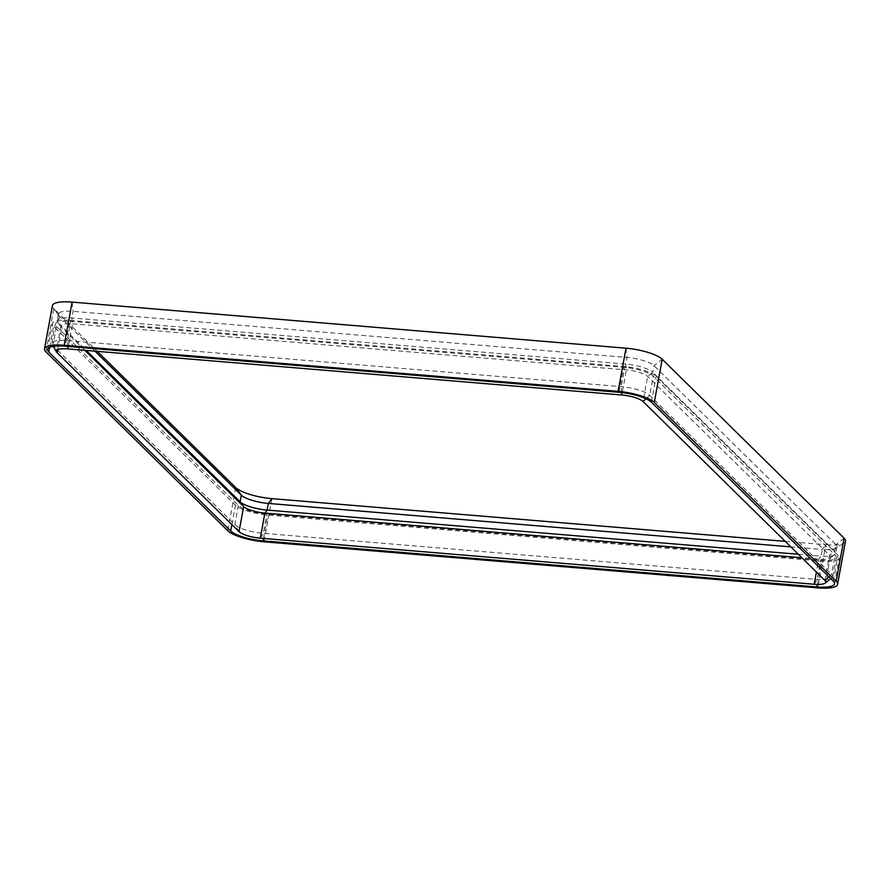 <?xml version="1.0" encoding="UTF-8"?>
<svg xmlns="http://www.w3.org/2000/svg" width="890" height="890" viewBox="0 0 890 890"><rect width="100%" height="100%" fill="white"/><g stroke="black" fill="none" stroke-linecap="round" stroke-linejoin="round"><path stroke-width="0.67" stroke-dasharray="4.45 3.34" d="M785.214 541.354L825.809 544.725L817.888 587.89M94.941 351.161L59.43 316.228L53.823 308.652L97.233 351.35M45.902 351.806L53.823 308.652A29.114 7.532 10.4 0 1 53.1 307.84A29.114 7.532 10.4 0 1 52.421 305.659M84.795 350.315L61.766 327.665A17.088 4.417 10.4 0 1 61.343 327.186A17.088 4.417 10.4 0 1 60.943 325.907A17.088 4.417 10.4 0 1 72.49 323.827L626.393 369.906A17.088 4.417 10.4 0 1 647.62 376.403L829.524 555.327A17.088 4.417 10.4 0 1 830.348 557.084A17.088 4.417 10.4 0 1 829.513 558.141A17.088 4.417 10.4 0 1 818.789 559.165L801.89 557.763M845.5 541.187A29.114 7.532 10.4 0 1 844.087 542.978A29.114 7.532 10.4 0 1 825.809 544.725L822.249 549.508L790.843 546.894M56.448 326.474L238.353 505.398A22.906 5.93 -169.6 0 0 266.822 514.109L820.714 560.188A22.906 5.93 10.4 0 0 836.211 557.396A22.906 5.93 10.4 0 0 835.109 555.048L653.204 376.114A22.906 5.93 -169.6 0 0 624.736 367.414L70.844 321.323A22.906 5.93 10.4 0 0 55.347 324.116A22.906 5.93 10.4 0 0 56.448 326.474L52.922 345.698A22.906 5.93 10.4 0 1 52.154 344.764A22.906 5.93 10.4 0 1 51.82 343.34A22.906 5.93 10.4 0 1 67.317 340.559L621.209 386.638A22.906 5.93 10.4 0 1 649.678 395.338L831.583 574.273A22.906 5.93 10.4 0 1 832.684 576.631A22.906 5.93 10.4 0 1 831.861 577.832A22.906 5.93 10.4 0 1 817.187 579.412L263.284 533.332A22.906 5.93 10.4 0 1 234.827 524.633L52.922 345.698L57.16 352.74M69.887 320.389L623.79 366.469A26.01 6.731 -169.6 0 1 656.108 376.359L838.013 555.293A26.01 6.731 10.4 0 1 839.259 557.963A26.01 6.731 10.4 0 1 821.67 561.123L267.768 515.043A26.01 6.731 -169.6 0 1 235.45 505.164L53.545 326.23A26.01 6.731 10.4 0 1 52.299 323.559A26.01 6.731 10.4 0 1 69.887 320.389L65.148 346.21M798.33 554.259L821.036 556.15L818.789 559.165L816.43 572.059M57.728 349.636L61.766 327.665L58.217 322.87L59.43 316.228A21.738 5.629 10.4 0 1 58.896 315.627A21.738 5.629 10.4 0 1 58.395 314.003A21.738 5.629 10.4 0 1 73.091 311.355L626.994 357.435A21.738 5.629 10.4 0 1 654.017 365.701L835.91 544.624L834.698 551.266A21.738 5.629 10.4 0 1 835.743 553.502A21.738 5.629 10.4 0 1 834.687 554.837A21.738 5.629 10.4 0 1 821.036 556.15L822.249 549.508A21.738 5.629 10.4 0 0 835.899 548.207L844.087 542.978M61.343 327.186L57.683 322.269A21.738 5.629 10.4 0 0 58.217 322.87L86.241 350.438M824.919 580.413L829.524 555.327L834.698 551.266L652.793 372.332L647.62 376.403L643.014 401.479M57.683 322.269A21.738 5.629 10.4 0 1 57.171 320.634A21.738 5.629 10.4 0 1 71.879 317.997L625.77 364.077A21.738 5.629 10.4 0 1 652.793 372.332L654.017 365.701L662.205 359.26M844.098 538.194L835.91 544.624A21.738 5.629 10.4 0 1 836.956 546.861A21.738 5.629 10.4 0 1 835.899 548.207M271.906 498.645L263.985 541.81M235.716 487.587L227.796 530.74M626.015 348.19L626.994 357.435L625.77 364.077L626.393 369.906L621.787 394.993M72.112 302.111L73.091 311.355L71.879 317.997L72.49 323.827L67.896 348.913M619.051 392.29L623.79 366.469M49.673 347.322L53.545 326.23M231.878 524.611L235.45 505.164M263.485 538.428L267.768 515.043M817.398 584.407L821.67 561.123M833.274 581.114L838.013 555.293M651.369 402.18L656.108 376.359M67.718 346.421L67.317 340.559L70.844 321.323M621.62 392.546L621.209 386.638L624.736 367.414M645.951 398.776L649.678 395.338L653.204 376.114M828.868 576.776L831.583 574.273L835.109 555.048M814.183 584.252L817.187 579.412L820.714 560.188M260.292 538.172L263.284 533.332L266.822 514.109M239.065 531.675L234.827 524.633L238.353 505.398M60.943 325.907L56.337 350.983M830.348 557.084L825.742 582.171M47.559 349.381L52.299 323.559M834.52 583.784L839.259 557.963M51.82 343.34L55.347 324.116M832.684 576.631L836.211 557.396M830.793 578.667L831.861 577.832M53.144 346.377L52.154 344.764M829.513 558.141L834.687 554.837M58.395 314.003L57.171 320.634M836.956 546.861L835.743 553.502M58.896 315.627L53.1 307.84"/><path stroke-width="1.33" d="M263.985 541.81L817.888 587.89A29.114 7.532 10.4 0 0 837.579 584.341A29.114 7.532 10.4 0 0 836.177 581.348L654.284 402.414A29.114 7.532 -169.6 0 0 618.094 391.355L64.191 345.276A29.114 7.532 10.4 0 0 44.5 348.813A29.114 7.532 10.4 0 0 45.902 351.806L227.796 530.74A29.114 7.532 -169.6 0 0 263.985 541.81M97.233 351.35L235.716 487.587A29.114 7.532 -169.6 0 0 271.906 498.645L785.214 541.354M44.5 348.813L52.421 305.659A29.114 7.532 10.4 0 1 72.112 302.111L626.015 348.19L618.094 391.355M837.579 584.341L845.5 541.187A29.114 7.532 10.4 0 0 844.098 538.194L662.205 359.26A29.114 7.532 -169.6 0 0 626.015 348.19M57.728 349.636L57.16 352.74L239.065 531.675A17.088 4.417 -169.6 0 0 260.292 538.172L814.183 584.252A17.088 4.417 10.4 0 0 825.13 583.072A17.088 4.417 10.4 0 0 825.742 582.171A17.088 4.417 10.4 0 0 824.919 580.413L643.014 401.479A17.088 4.417 -169.6 0 0 621.787 394.993L621.62 392.546M57.16 352.74A17.088 4.417 10.4 0 1 56.593 352.04A17.088 4.417 10.4 0 1 56.337 350.983A17.088 4.417 10.4 0 1 67.896 348.913L621.787 394.993M801.89 557.763L264.897 513.085A17.088 4.417 10.4 0 1 243.66 506.588L84.795 350.315M816.931 586.944L263.028 540.864A26.01 6.731 -169.6 0 1 230.71 530.985L48.805 352.051A26.01 6.731 10.4 0 1 47.559 349.381A26.01 6.731 10.4 0 1 65.148 346.21L619.051 392.29A26.01 6.731 -169.6 0 1 651.369 402.18L833.274 581.114A26.01 6.731 10.4 0 1 834.52 583.784A26.01 6.731 10.4 0 1 816.931 586.944L817.398 584.407M260.292 538.172L264.897 513.085L267.134 510.07L798.33 554.259M790.843 546.894L268.357 503.428L267.134 510.07A21.738 5.629 10.4 0 1 240.122 501.804L86.241 350.438M271.906 498.645L268.357 503.428A21.738 5.629 10.4 0 1 241.335 495.163L94.941 351.161M72.112 302.111L64.191 345.276M662.205 359.26L654.284 402.414M844.098 538.194L836.177 581.348M235.716 487.587L241.335 495.163L240.122 501.804L243.66 506.588L239.065 531.675M816.43 572.059L814.183 584.252M48.805 352.051L49.673 347.322M230.71 530.985L231.878 524.611M263.028 540.864L263.485 538.428M824.919 580.413L828.868 576.776M643.014 401.479L645.951 398.776M67.896 348.913L67.718 346.421M825.13 583.072L830.793 578.667M56.593 352.04L53.144 346.377"/></g></svg>
